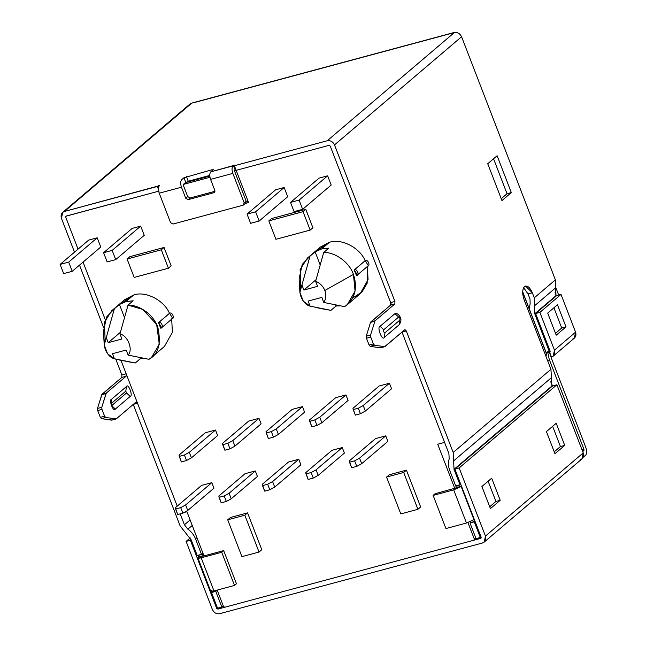 <?xml version="1.0" encoding="UTF-8"?>
<svg xmlns="http://www.w3.org/2000/svg" width="646" height="646" viewBox="0 0 646 646"><rect width="100%" height="100%" fill="white"/><g stroke="black" fill="none" stroke-linecap="round" stroke-linejoin="round"><path stroke-width="0.97" d="M454.881 32.3L192.104 102.997L454.316 32.599C457.546 32.122 459.968 33.503 461.583 36.749L555.39 279.863L534.282 297.83L532.328 292.767L528.048 293.922L523.623 287.696L528.048 293.922L532.328 292.767L525.473 286.065L524.487 286.59C522.251 289.311 522.121 293.704 524.116 299.752L550.941 369.286L453.193 452.475L454.025 469.327L460.065 484.985L455.785 486.139L449.745 470.482C448.243 466.485 448.058 462.617 449.172 458.878C448.058 462.617 448.243 466.485 449.745 470.482L455.785 486.139L460.848 484.322L460.065 484.985L454.025 469.327L551.773 386.138L454.025 469.327L453.605 460.905L551.361 377.708L453.605 460.905L453.193 452.475L406.286 330.922L404.792 329.743L384.636 346.684L374.478 345.182L373.372 343.89L370.739 337.067L370.554 334.991L375.068 320.787L394.843 303.959L390.564 305.106L370.788 321.942L375.068 320.787L370.529 322.37L374.809 321.224L370.529 322.37L366.274 336.146L370.554 334.991L366.274 336.146L366.46 338.213L370.739 337.067L366.46 338.213L369.092 345.045L373.372 343.89L369.092 345.045L370.198 346.329L374.478 345.182L370.198 346.329L380.357 347.831L384.636 346.684L380.736 347.726M482.449 543.003L219.672 613.7C216.442 614.185 214.02 612.804 212.405 609.558L186.113 541.413L191.095 539.66L190.392 540.258L216.685 608.403L217.896 609.097L219.64 607.611L217.896 609.097L216.685 608.403L217.395 607.797L216.685 608.403L190.392 540.258L186.113 541.413L190.231 537.908L186.113 541.413L212.405 609.558C214.02 612.804 216.442 614.185 219.672 613.7L482.449 543.003C485.412 541.816 486.414 539.515 485.453 536.091L583.209 452.903L556.909 384.758L552.629 385.904L454.881 469.101L459.161 467.946L556.909 384.758L459.161 467.946L485.453 536.091L459.161 467.946L454.881 469.101L552.629 385.904L556.909 384.758L583.209 452.903L485.453 536.091L484.234 542.075L482.449 543.003M585.68 455.147L583.185 457.271L585.68 455.147C586.956 453.597 587.028 451.086 585.89 447.63C587.028 451.086 586.956 453.597 585.68 455.147M555.762 287.438L558.693 295.036L555.762 287.438M556.408 295.836L555.076 292.372L556.408 295.836M380.357 347.831L370.198 346.329L369.092 345.045L366.46 338.213L366.274 336.146L370.529 322.37L390.564 305.106L390.636 302.603L390.564 305.106L394.843 303.959L394.916 301.448L390.636 302.603L330.227 146.053L329.016 145.358L236.145 170.342L234.369 165.739L327.239 140.755L234.369 165.739L236.145 170.342L329.016 145.358L330.227 146.053L390.636 302.603L394.916 301.448L334.507 144.898C332.892 141.652 330.469 140.271 327.239 140.755L454.316 32.599L192.742 102.98M213.842 192.734L214.843 190.433L213.842 192.734L188.164 199.638L190.118 197.975L214.981 191.289L190.118 197.975L188.164 199.638L185.741 198.257L181.478 187.211L159.223 193.194C158.084 189.738 158.157 187.227 159.433 185.677C158.157 187.227 158.084 189.738 159.223 193.194L170.592 222.668L159.223 193.194L181.478 187.211L185.741 198.257L187.695 196.594L183.432 185.547L183.464 184.288L185.749 182.35L183.973 177.747L181.688 179.685C180.412 181.243 180.339 183.747 181.478 187.211C180.339 183.747 180.412 181.243 181.688 179.685L183.973 177.747L185.749 182.35L209.756 175.429L188.244 181.219L186.468 176.616L188.244 181.219L183.464 184.288L183.432 185.547L187.695 196.594L185.741 198.257L188.164 199.638L213.842 192.734L214.835 191.886L214.432 192.419M491.679 478.193L481.908 486.511L490.435 508.612L500.206 500.295L495.926 501.449L489.708 506.739L495.926 501.449L500.206 500.295L491.679 478.193L500.206 500.295L490.435 508.612L481.908 486.511L491.679 478.193M488.126 481.222L495.926 501.449L488.126 481.222M556.198 423.283L546.419 431.609L554.954 453.71L564.725 445.385L560.445 446.539L554.228 451.829L560.445 446.539L564.725 445.385L556.198 423.283L564.725 445.385L554.954 453.71L546.419 431.609L556.198 423.283M552.645 426.312L560.445 446.539L552.645 426.312M480.672 538.401L217.896 609.097L480.672 538.401L481.173 537.246L454.881 469.101L481.173 537.246L480.971 538.239M484.234 542.075L581.981 458.878L583.209 452.903C584.17 456.318 583.168 458.62 580.205 459.807M582.45 450.932L583.903 450.545L583.936 449.293L582.014 449.81L583.936 449.293L549.471 359.967L547.55 360.484L549.471 359.967L583.936 449.293L583.903 450.545L582.45 450.932M582.692 451.57L583.903 450.545L582.692 451.57M547.695 313.084L556.222 335.185L566.001 326.868L557.474 304.767L547.695 313.084L557.474 304.767L566.001 326.868L561.721 328.015L566.001 326.868L556.222 335.185L547.695 313.084M553.913 307.787L561.721 328.015L555.503 333.312L561.721 328.015L553.913 307.787M549.681 352.441L550.182 351.295L535.615 313.536L556.731 295.561L561.011 294.415L556.731 295.561L535.615 313.536L539.894 312.381L561.011 294.415L575.578 332.173L554.462 350.14L575.578 332.173L561.011 294.415L539.894 312.381L554.462 350.14L553.242 356.116L551.458 357.044L551.426 358.304L585.89 447.63L551.426 358.304L549.681 352.441C548.406 354 548.333 356.503 549.471 359.967C548.333 356.503 548.406 354 549.681 352.441L551.458 357.044C554.421 355.865 555.423 353.556 554.462 350.14L539.894 312.381L535.615 313.536L550.182 351.295L549.681 352.441L546.427 353.322L549.98 352.288M553.242 356.116L574.351 338.149L575.578 332.173C576.539 335.589 575.538 337.89 572.574 339.077M159.433 185.677L158.109 185.798L158.617 187.114L158.109 185.798L157.333 186.468L158.399 189.238L157.333 186.468L64.463 211.452C61.499 212.639 60.498 214.94 61.459 218.364L74.5 252.158L61.459 218.364L62.678 212.381L64.463 211.452L159.433 185.677M79.498 265.118L103.497 327.312L79.498 265.118M136.209 401.949L137.517 403.233L133.238 404.38L137.517 403.233L177.214 506.117L137.517 403.233L136.023 402.054L116.248 418.883L111.588 420.142L101.43 418.64L100.324 417.356L97.691 410.525L97.498 408.45L101.761 394.682L121.795 377.417L121.86 374.914L115.779 359.152L121.86 374.914L126.14 373.759L120.98 360.371L126.14 373.759L121.86 374.914L121.795 377.417L102.02 394.246L97.498 408.45L97.691 410.525L100.324 417.356L101.43 418.64L105.71 417.486L104.604 416.202L100.324 417.356L104.604 416.202L101.971 409.378L97.691 410.525L101.971 409.378L101.777 407.303L97.498 408.45L101.777 407.303L106.041 393.535L101.761 394.682L106.041 393.535L102.02 394.246L106.299 393.099L126.075 376.271L121.795 377.417L126.075 376.271L126.14 373.759L126.075 376.271L106.299 393.099L101.777 407.303L101.971 409.378L104.604 416.202L105.71 417.486L101.43 418.64L111.968 420.037M105.29 319.73L83.051 262.09L105.29 319.73M78.053 249.138L65.739 217.209L66.239 216.055L159.11 191.071L65.94 216.216L65.739 217.209L78.053 249.138M213.075 169.914L212.146 169.712L213.075 169.914L210.79 171.86L235.152 165.077L234.369 165.739L235.152 165.077L233.44 165.537L235.217 170.14L235.984 169.93L235.217 170.14L233.44 165.537L233.045 165.869C231.769 167.427 231.696 169.93 232.835 173.394L244.204 202.86L246.158 201.197L234.789 171.731L235.217 170.14L234.789 171.731L246.158 201.197L245.157 203.498L246.158 201.197L244.204 202.86L232.835 173.394L210.58 179.378C209.441 175.922 209.514 173.411 210.79 171.86L213.237 169.648M214.843 190.433L210.58 179.378L214.843 190.433M212.146 169.712L212.429 170.455L212.146 169.712L183.973 177.747L212.146 169.712M188.559 105.839L64.463 211.452L191.539 103.303L189.754 104.232L62.678 212.381M201.181 557.805L213.971 590.961L234.514 585.429L221.723 552.282L201.181 557.805L221.723 552.282L234.514 585.429L236.468 583.766L223.678 550.618L221.723 552.282L223.678 550.618L236.468 583.766L234.514 585.429L213.971 590.961L201.181 557.805L197.894 557.982L198.387 557.191C197.296 558.305 198.233 558.515 201.181 557.805M203.135 556.141L223.678 550.618L203.135 556.141L202.666 556.044L203.135 556.141L202.666 556.044L203.062 555.705L202.351 553.864L203.062 555.705L198.782 556.86L202.666 556.044M216.563 590.702L216.41 590.307L216.563 590.702L212.284 591.857L216.563 590.702L215.78 591.365L216.563 590.702M212.09 591.348L211.5 592.519L215.78 591.365L211.5 592.519L217.54 608.177L221.82 607.022L215.78 591.365L221.82 607.022L217.54 608.177L211.5 592.519L212.09 591.348M198.072 555.019L198.782 556.86L198.387 557.191L198.782 556.86L198.072 555.019M197.894 557.982L210.685 591.138L213.971 590.961C211.024 591.663 210.095 591.461 211.177 590.347M223.241 605.811L221.82 607.022L223.241 605.811M187.881 529.179C191.394 531.666 193.945 534.896 195.528 538.877L196.949 537.666L195.528 538.877L201.568 554.534L202.351 553.864L197.288 555.681L191.248 540.032L180.137 525.941L191.248 540.032L197.288 555.681L201.568 554.534L195.528 538.877C193.945 534.896 191.394 531.666 187.881 529.179L192.242 525.464L187.881 529.179L184.417 524.786L187.881 529.179M125.817 391.145L110.959 403.79L125.817 391.145L126.414 386.583L111.556 399.228L110.959 403.79L111.556 399.228C108.407 399.591 113.543 412.891 115.343 409.047L111.669 405.631L126.527 392.986L125.817 391.145L126.527 392.986L111.669 405.631L115.343 409.047L130.201 396.402L126.527 392.986L130.201 396.402C133.351 396.038 128.215 382.731 126.414 386.583L125.817 391.145M190.11 519.941L184.417 524.786L180.21 513.869L184.417 524.786L190.11 519.941M133.238 404.38L180.137 525.941L133.238 404.38M116.248 418.883L105.71 417.486L116.248 418.883L136.023 402.054M111.588 420.142L115.868 418.996M126.414 386.583C128.215 382.731 133.351 396.038 130.201 396.402L115.343 409.047C113.543 412.891 108.407 399.591 111.556 399.228L126.414 386.583M243.203 205.162L173.015 224.049L243.203 205.162L244.204 202.86L243.203 205.162L245.746 203.191M190.118 197.975L187.695 196.594L190.118 197.975M170.592 222.668L173.015 224.049L170.592 222.668M232.835 173.394C231.696 169.93 231.769 167.427 233.045 165.869L210.79 171.86C209.514 173.411 209.441 175.922 210.58 179.378L232.835 173.394M404.977 329.646L406.286 330.922L402.006 332.068L406.286 330.922L453.193 452.475L550.941 369.286L551.918 386.51L550.941 369.286L524.116 299.752C522.121 293.704 522.251 289.311 524.487 286.59C527.201 285.104 529.817 287.155 532.328 292.767L534.282 297.83L534.517 305.8L534.282 297.83L555.39 279.863L556.02 296.167L534.759 313.762L549.326 351.521L546.072 352.401L550.037 350.915L549.326 351.521L534.759 313.762L555.875 295.795L555.633 287.825L534.517 305.8L534.759 313.762L534.517 305.8L555.633 287.825L555.39 279.863L461.583 36.749C459.968 33.503 457.546 32.122 454.316 32.599L327.239 140.755C330.469 140.271 332.892 141.652 334.507 144.898L461.583 36.749L334.507 144.898L394.916 301.448L394.843 303.959L375.068 320.787L370.554 334.991L370.739 337.067L373.372 343.89L374.478 345.182L384.636 346.684M466.477 523.026L453.686 489.87L433.143 495.401L445.934 528.549L466.477 523.026L445.934 528.549L433.143 495.401L435.097 493.738L456.883 487.649L435.097 493.738L433.143 495.401L453.686 489.87L466.477 523.026L473.962 519.65L466.477 523.026M456.569 485.469L457.279 487.31L461.559 486.163L456.883 487.649L457.279 487.31L456.569 485.469M474.277 521.823L469.997 522.969L476.037 538.627L480.317 537.48L474.277 521.823L475.06 521.152L469.997 522.969L474.277 521.823L480.317 537.48L476.037 538.627L469.997 522.969L475.06 521.152L474.277 521.823M470.506 521.597L470.781 522.307L470.506 521.597M474.35 519.311L473.962 519.65L461.163 486.495L453.686 489.87L461.559 486.163L461.163 486.495L473.962 519.65L474.35 519.311M398.63 317.065L383.764 329.71C383.385 331.398 383.781 332.424 384.951 332.787L399.809 320.141C400.197 318.454 399.801 317.428 398.63 317.065C399.801 317.428 400.197 318.454 399.809 320.141L384.951 332.787C383.781 332.424 383.385 331.398 383.764 329.71L380.09 326.303C376.545 326.706 382.327 341.686 384.354 337.349L384.951 332.787L384.354 337.349L399.212 324.704L399.809 320.141L399.422 324.494C401.198 321.361 401.424 318.858 400.108 316.968C399.236 315.232 398.017 314.045 396.442 313.407L394.948 313.657L398.63 317.065L394.948 313.657L380.09 326.303L383.764 329.71L398.63 317.065M481.028 536.874L480.317 537.48L481.028 536.874M529.284 308.893L530.14 303.604L529.284 308.893M402.006 332.068L448.913 453.629L449.172 458.878L448.913 453.629L402.014 332.101M528.048 293.922L530.003 298.985L530.14 303.604L530.003 298.985L528.048 293.922M487.73 163.737L501.942 200.575L511.325 192.589L497.113 155.751L487.73 163.737L497.113 155.751L511.325 192.589L507.045 193.735L511.325 192.589L501.942 200.575L487.73 163.737M493.56 158.779L507.045 193.735L501.223 198.702L507.045 193.735L493.56 158.779M385.016 346.571L404.792 329.743M399.212 324.704L384.354 337.349C382.327 341.686 376.545 326.706 380.09 326.303L394.948 313.657M316.823 250.834L329.395 242.331L321.579 248.985L328.806 248.129L323.719 252.457C335.258 252.045 349.534 262.575 353.435 274.38L324.849 290.49C323.024 286.097 319.948 283.029 315.628 281.293C319.948 283.029 323.024 286.097 324.849 290.49L353.435 274.38C349.534 262.575 335.258 252.045 323.719 252.457L315.628 281.293L317.582 286.348L303.886 290.03L301.932 284.975L310.023 256.139L315.111 251.811L321.579 248.985L329.395 242.331C341.145 238.075 359.822 247.652 365.151 260.669L365.273 260.637C367.945 258.828 370.836 266.322 367.404 266.16M186.928 511.713L203.991 555.915L186.928 511.713L184.086 512.472L186.928 511.713M217.177 590.097L223.532 606.562L224.743 607.256L473.825 540.242L474.325 539.087L467.954 522.574L474.325 539.087L475.747 537.876L473.825 540.242L224.743 607.256L223.532 606.562L217.177 590.097M454.784 488.441L437.73 444.238L443.721 442.623L444.222 441.476L443.721 442.623L437.73 444.238L454.784 488.441M391.5 304.855L330.227 146.053L329.016 145.358L236.145 170.342L248.581 202.578L245.488 203.409L248.581 202.578L236.145 170.342L329.016 145.358L330.227 146.053L391.5 304.855M159.11 191.071L66.239 216.055L65.739 217.209L66.239 216.055L159.11 191.071M120.98 360.371L177.214 506.117L120.98 360.371M389.312 474.745L406.431 470.143L420.651 506.973L406.431 470.143L403.693 472.468L417.914 509.306L420.651 506.973L417.914 509.306L400.795 513.909L386.574 477.071L403.693 472.468L406.431 470.143L389.312 474.745L386.574 477.071L389.312 474.745M129.814 256.688L164.052 247.475L171.158 265.894L164.052 247.475L129.814 256.688L127.076 259.022L129.814 256.688M379.162 385.993L389.433 383.231L391.565 388.755L389.433 383.231L363.238 405.526L365.37 411.05L391.565 388.755L365.37 411.05L360.452 413.739L355.316 415.12L360.452 413.739L358.32 408.215L363.238 405.526L389.433 383.231L379.162 385.993L352.966 408.288L353.184 409.596L358.32 408.215L353.184 409.596L355.316 415.12L352.966 408.288L379.162 385.993M275.592 189.819L284.151 187.518L287.704 196.723L284.151 187.518L255.606 211.807L259.159 221.021L287.704 196.723L259.159 221.021L250.6 223.322L247.047 214.117L255.606 211.807L284.151 187.518L275.592 189.819L247.047 214.117L275.592 189.819M375.471 438.626L385.743 435.856L387.875 441.388L385.743 435.856L359.547 458.159L361.679 463.683L387.875 441.388L361.679 463.683L356.762 466.372L351.626 467.752L356.762 466.372L354.63 460.84L359.547 458.159L385.743 435.856L375.471 438.626L349.276 460.921L349.494 462.221L354.63 460.84L349.494 462.221L351.626 467.752L349.276 460.921L375.471 438.626M288.504 462.019L298.775 459.258L300.907 464.781L298.775 459.258L272.58 481.553L274.712 487.076L300.907 464.781L274.712 487.076L269.794 489.765L264.658 491.146L269.794 489.765L267.662 484.242L272.58 481.553L298.775 459.258L288.504 462.019L262.308 484.314L262.526 485.622L267.662 484.242L262.526 485.622L264.658 491.146L262.308 484.314L288.504 462.019M335.678 397.694L345.949 394.924L348.081 400.455L345.949 394.924L319.754 417.227L321.886 422.75L348.081 400.455L321.886 422.75L316.968 425.439L311.832 426.82L316.968 425.439L314.836 419.908L319.754 417.227L345.949 394.924L335.678 397.694L309.482 419.989L309.7 421.289L314.836 419.908L309.7 421.289L311.832 426.82L309.482 419.989L335.678 397.694M248.71 421.087L258.981 418.325L261.113 423.849L258.981 418.325L232.786 440.62L234.918 446.144L261.113 423.849L234.918 446.144L230.008 448.833L224.873 450.214L230.008 448.833L227.876 443.309L232.786 440.62L258.981 418.325L248.71 421.087L222.515 443.382L222.741 444.69L227.876 443.309L222.741 444.69L224.873 450.214L222.515 443.382L248.71 421.087M347.217 304.767L344.633 306.664C354.937 299.001 357.876 288.237 353.435 274.38L355.074 291.096L347.217 304.767L360.121 293.785L368.058 279.686L367.364 266.491L367.154 283.223L361.97 292.024L352.611 298.04M121.149 303.475L133.722 294.98C145.471 290.716 164.149 300.293 169.478 313.31L169.599 313.278C172.272 311.477 175.163 318.962 171.731 318.801M171.691 319.132L172.385 332.327L164.447 346.426L172.385 332.327L171.691 319.132M292.194 409.386L302.465 406.625L304.597 412.148L302.465 406.625L276.27 428.92L278.402 434.451L304.597 412.148L278.402 434.451L273.484 437.132L268.348 438.513L273.484 437.132L271.352 431.609L276.27 428.92L302.465 406.625L292.194 409.386L265.999 431.681L266.217 432.99L271.352 431.609L266.217 432.99L268.348 438.513L265.999 431.681L292.194 409.386M245.02 473.72L255.291 470.958L257.423 476.482L255.291 470.958L229.096 493.253L231.228 498.777L257.423 476.482L231.228 498.777L226.318 501.466L221.182 502.846L226.318 501.466L224.186 495.942L229.096 493.253L255.291 470.958L245.02 473.72L218.824 496.015L219.051 497.323L224.186 495.942L219.051 497.323L221.182 502.846L218.824 496.015L245.02 473.72M331.987 450.319L342.259 447.557L344.391 453.08L342.259 447.557L316.064 469.852L318.195 475.383L344.391 453.08L318.195 475.383L313.278 478.064L308.142 479.445L313.278 478.064L311.146 472.541L316.064 469.852L342.259 447.557L331.987 450.319L305.792 472.614L306.01 473.922L311.146 472.541L306.01 473.922L308.142 479.445L305.792 472.614L331.987 450.319M319.076 178.118L327.635 175.817L331.188 185.031L327.635 175.817L299.09 200.115L302.643 209.32L331.188 185.031L302.643 209.32L294.083 211.622L290.53 202.416L299.09 200.115L327.635 175.817L319.076 178.118L290.53 202.416L319.076 178.118M88.655 240.118L97.215 237.809L100.768 247.022L97.215 237.809L88.655 240.118L60.11 264.408L88.655 240.118M132.131 228.418L140.691 226.116L144.244 235.322L140.691 226.116L132.131 228.418L103.594 252.707L132.131 228.418M201.544 485.421L211.815 482.651L213.947 488.182L211.815 482.651L185.612 504.946L187.744 510.477L213.947 488.182L187.744 510.477L182.834 513.166L177.698 514.547L182.834 513.166L180.702 507.635L185.612 504.946L211.815 482.651L201.544 485.421L175.341 507.716L175.567 509.016L180.702 507.635L175.567 509.016L177.698 514.547L175.341 507.716L201.544 485.421M205.234 432.788L215.506 430.026L217.637 435.549L215.506 430.026L189.302 452.321L191.434 457.844L217.637 435.549L191.434 457.844L186.524 460.533L181.389 461.914L186.524 460.533L184.393 455.01L189.302 452.321L215.506 430.026L205.234 432.788L179.031 455.083L179.257 456.391L184.393 455.01L179.257 456.391L181.389 461.914L179.031 455.083L205.234 432.788M230.452 517.486L247.571 512.884L261.783 549.714L247.571 512.884L230.452 517.486L227.715 519.812L230.452 517.486M271.562 218.55L305.8 209.344L312.906 227.763L305.8 209.344L303.063 211.67L310.169 230.089L312.906 227.763L310.169 230.089L275.931 239.303L268.825 220.884L303.063 211.67L305.8 209.344L271.562 218.55L268.825 220.884L271.562 218.55M119.453 360.032L135.272 362.987L140.352 358.667L139.996 357.731L140.352 358.667L144.115 358.482L140.352 358.667L135.272 362.987L126.761 361.502M105.088 339.788L104.458 322.136L111.774 310.678L119.437 304.46L125.905 301.634L133.722 294.98L124.678 299.696L111.774 310.678M161.678 327.651L172.627 318.341L169.599 313.278L158.658 322.596L169.478 313.31L158.528 322.629L161.678 327.651L160.789 328.12C164.213 328.281 161.322 320.796 158.658 322.596L160.66 328.152L158.528 322.629L169.478 313.31C164.149 300.293 145.471 290.716 133.722 294.98L125.905 301.634L133.133 300.77L128.045 305.098L142.855 309.45L156.663 324.47L159.279 344.302L151.544 357.408L148.968 359.305C158.496 354.242 161.427 343.478 157.769 327.021C152.012 311.784 136.54 304.654 128.045 305.098L119.954 333.934C127.916 335.678 133.367 349.801 128.118 355.098L148.968 359.305L128.118 355.098C133.367 349.801 127.916 335.678 119.954 333.934L121.908 338.988L108.213 342.671L106.259 337.616L114.35 308.78L106.582 317.033L103.441 331.471L104.24 345.174L106.259 337.616C101.018 342.913 106.469 357.036 114.423 358.78L107.64 353.806L104.24 345.174M135.272 362.987L114.423 358.78L112.477 353.725L126.172 350.043L128.118 355.098L126.172 350.043L112.477 353.725L114.423 358.78L135.272 362.987M315.119 307.391L330.938 310.346L336.025 306.018L339.788 305.833L336.025 306.018L330.938 310.346L322.435 308.861M300.761 287.147L300.132 269.487L307.448 258.037L310.023 256.139L302.255 264.392L299.114 278.83L299.914 292.533L301.932 284.975C296.692 290.272 302.142 304.395 310.096 306.139L303.313 301.165L299.914 292.533M357.351 275.01L368.293 265.692L365.273 260.637L354.323 269.947L357.351 275.01L356.455 275.479C359.887 275.64 356.996 268.147 354.323 269.947L365.273 260.637L354.202 269.988L356.455 275.479L354.202 269.988L365.151 260.669C359.822 247.652 341.145 238.075 329.395 242.331L320.351 247.055L307.448 258.037M324.849 290.49C326.44 294.947 326.085 298.928 323.791 302.449L344.633 306.664L323.791 302.449C326.085 298.928 326.44 294.947 324.849 290.49M552.419 386.09L550.868 382.069L552.419 386.09M545.531 355.252L546.661 354.283L522.671 292.113L546.661 354.283L545.531 355.252M185.418 182.624L209.797 176.067L185.418 182.624M330.938 310.346L310.096 306.139L308.15 301.084L321.845 297.394L323.791 302.449L321.845 297.394L308.15 301.084L310.096 306.139L330.938 310.346M323.719 252.457L328.806 248.129L321.579 248.985L315.111 251.811L310.023 256.139L301.932 284.975L303.886 290.03L316.007 279.71L303.886 290.03L317.582 286.348L315.628 281.293L323.719 252.457M320.101 264.747L315.111 251.811L320.101 264.747M336.025 306.018L335.662 305.09L336.025 306.018M133.133 300.77L125.905 301.634L119.437 304.46L124.428 317.388L119.437 304.46L114.35 308.78L106.259 337.616L108.213 342.671L120.342 332.351L108.213 342.671L121.908 338.988L119.954 333.934L128.045 305.098L133.133 300.77M302.643 209.32L299.09 200.115L290.53 202.416L294.083 211.622L302.643 209.32M259.159 221.021L255.606 211.807L247.047 214.117L250.6 223.322L259.159 221.021M63.663 273.613L60.11 264.408L68.67 262.106L97.215 237.809L68.67 262.106L72.223 271.312L100.768 247.022L72.223 271.312L63.663 273.613L72.223 271.312L68.67 262.106L60.11 264.408L63.663 273.613M107.147 261.921L103.594 252.707L112.154 250.406L140.691 226.116L112.154 250.406L115.707 259.611L144.244 235.322L115.707 259.611L107.147 261.921L115.707 259.611L112.154 250.406L103.594 252.707L107.147 261.921M186.524 460.533L191.434 457.844L189.302 452.321L184.393 455.01L186.524 460.533M226.318 501.466L231.228 498.777L229.096 493.253L224.186 495.942L226.318 501.466M230.008 448.833L234.918 446.144L232.786 440.62L227.876 443.309L230.008 448.833M269.794 489.765L274.712 487.076L272.58 481.553L267.662 484.242L269.794 489.765M273.484 437.132L278.402 434.451L276.27 428.92L271.352 431.609L273.484 437.132M313.278 478.064L318.195 475.383L316.064 469.852L311.146 472.541L313.278 478.064M356.762 466.372L361.679 463.683L359.547 458.159L354.63 460.84L356.762 466.372M316.968 425.439L321.886 422.75L319.754 417.227L314.836 419.908L316.968 425.439M248.185 201.544L246.296 202.053L248.185 201.544M236.097 170.237L234.724 170.609L236.097 170.237M209.966 177.262L183.367 184.425L209.966 177.262M134.182 277.433L127.076 259.022L161.314 249.808L164.052 247.475L161.314 249.808L168.42 268.227L171.158 265.894L168.42 268.227L134.182 277.433L168.42 268.227L161.314 249.808L127.076 259.022L134.182 277.433M417.914 509.306L403.693 472.468L386.574 477.071L400.795 513.909L417.914 509.306M241.927 556.65L227.715 519.812L244.834 515.209L247.571 512.884L244.834 515.209L259.046 552.047L261.783 549.714L259.046 552.047L241.927 556.65L259.046 552.047L244.834 515.209L227.715 519.812L241.927 556.65M310.169 230.089L303.063 211.67L268.825 220.884L275.931 239.303L310.169 230.089M444.456 442.09L443.721 442.623M546.161 355.437L546.661 354.283L546.161 355.437M546.201 354.186L546.661 354.283M475.989 538.498L473.825 540.242M182.834 513.166L187.744 510.477L185.612 504.946L180.702 507.635L182.834 513.166M360.452 413.739L365.37 411.05L363.238 405.526L358.32 408.215L360.452 413.739M116.062 418.979L111.782 420.134M111.419 405.672L112.259 406.164L111.403 402.983L110.918 403.823M380.551 347.823L384.83 346.676M164.447 346.426L151.544 357.408M545.765 355.873L546.75 354.153L522.679 291.79M523.034 289.222L524.277 288.164M550.844 381.673L552.516 386.001"/></g></svg>
